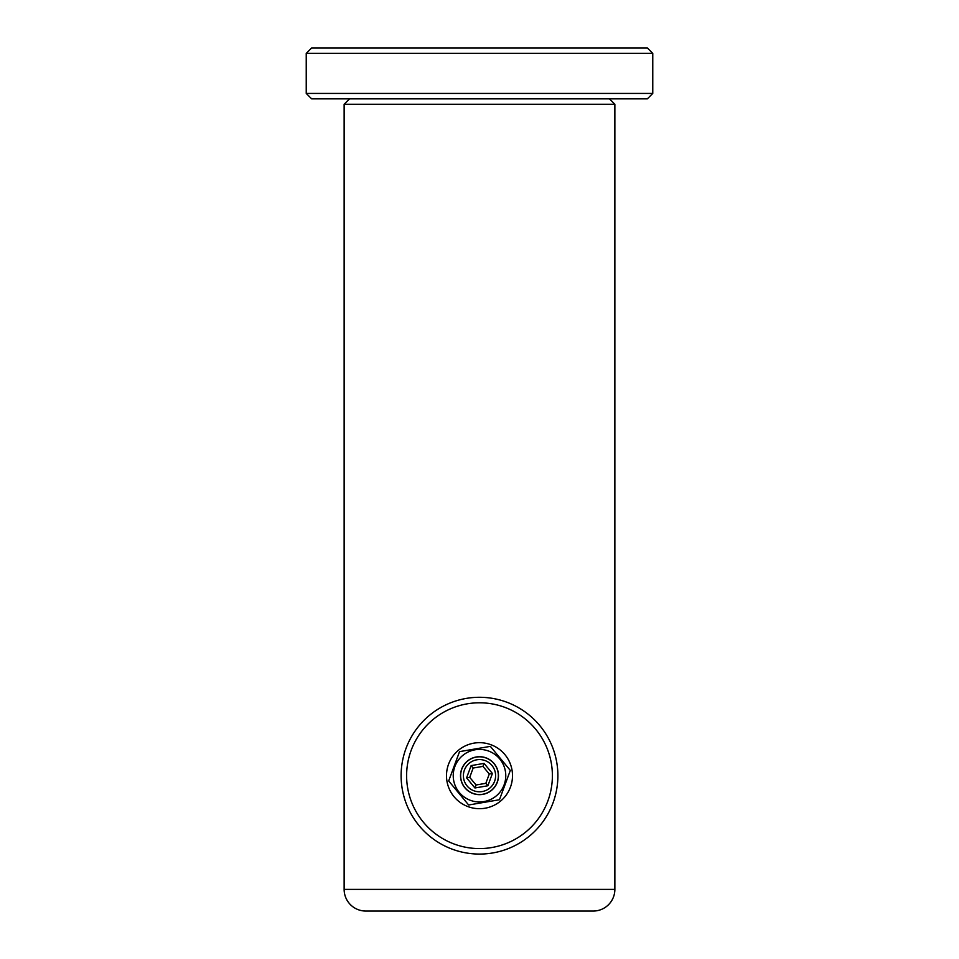 <?xml version="1.0" encoding="UTF-8"?>
<svg xmlns="http://www.w3.org/2000/svg" width="959" height="959" viewBox="0 0 959 959"><rect width="100%" height="100%" fill="white"/><g stroke="black" fill="none" stroke-linecap="round" stroke-linejoin="round"><path stroke-width="1.44" d="M311.639 47.95L647.361 47.95L652.767 53.368L306.233 53.368L311.639 47.95M652.767 93.431L647.361 98.849L311.639 98.849L306.233 93.431L652.767 93.431L652.767 53.368M344.137 104.267L344.137 889.389A21.661 21.661 0 0 0 365.787 911.05L593.213 911.05A21.661 21.661 0 0 0 614.863 889.389L614.863 104.267L344.137 104.267L349.544 98.849M609.456 98.849L614.863 104.267M469.718 777.353L476.048 784.989L485.841 783.323L487.867 785.769L474.945 787.974L466.589 777.881L471.133 765.606L473.159 768.039L469.718 777.353L466.589 777.881M471.133 765.606L484.055 763.4L492.411 773.481L487.867 785.769M492.411 773.481L489.282 774.009L482.952 766.373L473.159 768.039M485.841 783.323L489.282 774.009M484.055 763.4L482.952 766.373M476.048 784.989L474.945 787.974M476.791 759.804A16.099 16.099 0 0 0 463.629 778.396A16.099 16.099 0 0 0 482.209 791.559A16.099 16.099 0 0 0 495.371 772.978A16.099 16.099 0 0 0 476.791 759.804M482.677 794.268A18.856 18.856 0 0 1 460.907 778.852A18.856 18.856 0 0 1 476.323 757.095A18.856 18.856 0 0 1 498.093 772.51A18.856 18.856 0 0 1 482.677 794.268M446.966 781.237A33.014 33.014 0 0 0 485.05 808.221A33.014 33.014 0 0 0 512.034 770.137A33.014 33.014 0 0 0 473.95 743.141A33.014 33.014 0 0 0 446.966 781.237M467.237 703.834A72.896 72.896 0 0 0 407.647 787.938A72.896 72.896 0 0 0 491.763 847.54A72.896 72.896 0 0 0 551.353 763.424A72.896 72.896 0 0 0 467.237 703.834M482.689 794.388A18.976 18.976 0 0 0 498.212 772.486A18.976 18.976 0 0 0 476.311 756.975A18.976 18.976 0 0 0 460.788 778.876A18.976 18.976 0 0 0 482.689 794.388M475.077 749.794A26.265 26.265 0 0 1 505.393 771.264A26.265 26.265 0 0 1 483.923 801.58A26.265 26.265 0 0 1 453.607 780.099A26.265 26.265 0 0 1 475.077 749.794M468.639 804.997L448.68 780.938L459.541 751.628L490.361 746.366L510.32 770.425L499.459 799.746L468.639 804.997M500.298 758.353L497.649 755.165M474.957 748.991L467.261 750.31M454.087 766.337L452.648 770.221M458.702 793.009L461.351 796.21M476.12 803.726L488.119 801.676M504.913 785.025L506.352 781.141M466.314 698.404A78.398 78.398 0 0 0 402.229 788.861A78.398 78.398 0 0 0 492.686 852.959A78.398 78.398 0 0 0 556.771 762.501A78.398 78.398 0 0 0 466.314 698.404M344.137 889.389L614.863 889.389M306.233 93.431L306.233 53.368"/></g></svg>

